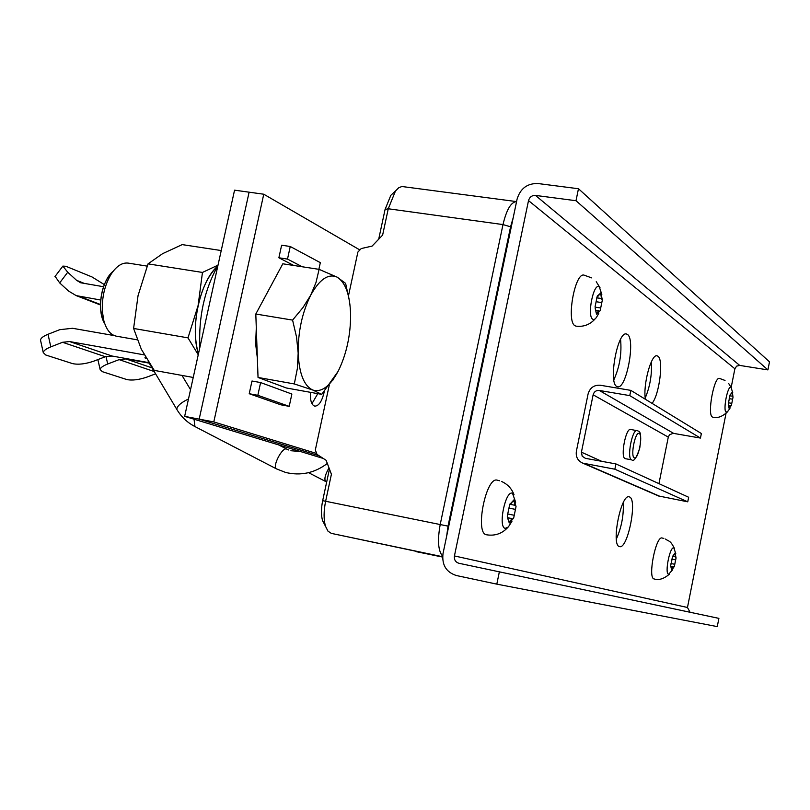 <?xml version="1.0" encoding="UTF-8"?>
<svg xmlns="http://www.w3.org/2000/svg" width="810" height="810" viewBox="0 0 810 810"><rect width="100%" height="100%" fill="white"/><g stroke="black" fill="none" stroke-linecap="round" stroke-linejoin="round"><path stroke-width="1.21" d="M496.813 584.142L717.265 626.606L718.895 618.374L458.875 563.264C455.483 562.16 454.005 559.72 454.43 555.943L528.515 200.596C529.608 197.043 531.937 195.311 535.491 195.412L576.001 200.718L578.472 188.74L537.962 183.536C527.32 183.273 520.364 188.457 517.094 199.088L443.019 553.564C441.723 564.864 446.158 572.184 456.334 575.515L496.813 584.142L499.365 571.789M690.079 612.259L687.467 607.49L726.043 413.292M731.177 387.423L734.883 368.773L736.624 366.13L739.692 365.411L767.91 369.907L769.5 361.847L578.472 188.74M651.341 361.837C652.101 374.362 650.065 386.421 645.226 398.004M623.285 502.615C623.822 515.312 621.513 527.452 616.339 539.055M620.561 339.38C621.908 353.454 619.67 366.94 613.838 379.839M767.91 369.907L576.001 200.718M645.398 399.279C642.786 385.155 651.26 353.686 657.031 355.823L657.872 356.177C663.825 359.265 659.431 394.743 652.06 403.36M629.451 496.935C637.723 499.082 627.78 549.393 619.61 546.628L619.427 546.578C610.882 545.383 620.916 493.847 629.097 496.824L629.451 496.935M627.385 334.408C635.799 339.025 626.393 389.488 617.605 386.765L616.805 386.461C608.097 382.867 617.564 331.067 626.383 333.983L627.385 334.408M658.571 495.973L687.741 501.825L688.652 497.259L615.934 463.927L585.407 458.328L582.198 456.222L581.418 452.172L593.133 394.804C594.084 391.696 596.12 390.248 599.248 390.45L629.775 395.614L630.838 390.38L600.311 385.246C594.064 384.851 589.984 387.747 588.09 393.943L576.376 451.251C575.647 456.911 577.783 460.87 582.775 463.148L614.861 469.203L615.934 463.927M658.945 483.651L668.29 437.106L669.455 434.818L673.14 433.309L700.458 438.068L701.369 433.522L630.838 390.38M687.741 501.825L614.861 469.203M700.458 438.068L629.775 395.614M630.96 429.563L630.615 429.442C625.796 427.781 620.217 457.174 625.077 458.632L631.466 459.796C626.656 458.339 632.235 428.905 637.004 430.566L637.348 430.687M329.255 385.206L315.333 449.965L317.004 454.39L326.136 460.313L331.411 474.245L325.65 501.157C323.625 511.171 323.585 519.554 325.529 526.308L327.979 531.168L331.32 533.375L442.614 556.895M442.604 557.067L416.34 551.691M446.695 535.967L448.021 526.135L510.573 226.8L513.165 217.86M332.839 380.173L333.244 379.566M348.523 295.589L357.888 252.052L361.24 248.548L372.084 246.098L382.624 235.102L388.263 208.767L385.074 209.466L378.705 239.193M442.655 556.176C438.139 550.992 437.329 540.402 440.225 524.434L502.99 224.583C506.544 209.618 511.069 201.963 516.557 201.599L401.912 186.502L398.682 187.788L395.462 191.028L388.263 208.767L502.99 224.583L510.573 226.8M329.447 469.061L322.674 500.671C321.064 508.65 321.033 515.342 322.593 520.739L325.255 525.356M394.106 192.284L390.825 195.321L385.074 209.466M263.756 194.218L249.105 192.183L199.179 419.134L319.069 455.736L199.179 419.134L213.799 421.919L263.756 194.218L359.883 249.966M316.669 453.509L213.799 421.919M318.877 269.325L320.325 262.653L290.243 246.493L281.627 245.207L278.883 257.782L293.757 265.477M260.607 382.563L251.991 381.014L249.217 393.721L280.847 404.808L289.21 406.347L291.873 394.045L260.607 382.563L257.833 395.3L289.21 406.347M310.544 392.344C310.027 400.353 311.435 404.949 314.766 406.144C318.684 406.043 321.732 401.679 323.929 393.063L324.233 391.463M155.591 373.825L147.086 377.035C138.814 379.86 132.02 380.68 126.694 379.515L102.313 371.658L100.136 369.542C100.41 367.74 102.941 365.887 107.71 363.994L119.111 359.63L125.904 358.941L149.212 363.143M290.243 246.493L287.509 259.089L302.262 266.774M278.883 257.782L287.509 259.089M249.217 393.721L257.833 395.3M323.241 458.44L184.65 416.36L199.179 419.134L249.105 192.183L234.556 190.168L184.65 416.36M104.358 284.624L92.026 276.959L65.904 266.287L62.866 266.105L67.726 272.241L59.677 282.913L55.131 276.372M103.579 286.73L80.635 282.761L76.575 280.321L67.726 272.241M59.677 282.913L68.496 291.013L76.18 295.609L100.734 300.034M40.692 340.939L40.5 340.058C40.773 338.134 43.274 336.201 48.023 334.277L59.737 329.68L72.535 328.283L114.402 335.623M148.929 362.657L112.094 356.035L105.32 356.724L93.95 361.098C85.404 364.034 78.246 364.865 72.475 363.589L45.775 355.013L43.264 352.593C43.538 350.7 46.048 348.796 50.807 346.872L62.552 342.286L69.538 341.547L144.302 354.891M146.529 358.708L144.879 357.848L146.154 358.081M311.951 403.694L317.783 393.65M148.22 361.432L148.544 362.019M486.78 534.823L486.364 534.742C474.68 533.223 485.99 476.422 497.208 480.158L499.659 480.775M510.047 503.83L510.715 503.962L510.391 503.536L509.682 504.529L507.273 516.203L509.682 504.529L514.077 499.75L516.041 506.564L513.661 518.127L509.277 522.987L507.414 517.438M510.715 503.962L514.046 499.76L514.674 505.227L515.454 505.167L516.041 506.564L513.661 518.127L512.659 519.068L511.798 518.552L509.308 522.966L507.657 517.479M595.127 318.887C590.024 324.628 583.666 327.048 576.052 326.157L574.989 325.742C566.099 321.449 574.867 272.302 584.02 275.117L591.675 277.891M597.324 296.045L598.104 296.166L597.76 295.498L597.233 296.247L595.036 306.97L597.233 296.247L600.888 292.825L602.326 300.044L600.159 310.665L596.514 314.169L595.188 308.397M598.104 296.166L600.777 292.795L601.385 298.525L602.326 300.044L600.159 310.665L599.41 311.384L598.408 310.645L596.606 314.189L595.279 308.408M654.247 578.968L654.095 578.937C647.473 578.33 655.837 535.623 662.104 538.002L662.286 538.053M672.735 556.045L670.761 565.36L672.503 556.612L675.155 552.835L676.036 558.141L674.335 566.433L671.682 570.25L670.781 566.241M673.009 556.106L675.145 552.845L675.226 556.814L676.067 557.756L674.335 566.433L673.181 566.828L671.692 570.24L670.883 566.261M727.198 412.128C722.115 416.755 717.316 418.436 712.81 417.18L712.354 416.998C707.039 414.659 714.066 376.417 719.452 378.402L725.021 380.447M730.154 394.753L728.423 403.238L730.043 395.037L732.341 392.06L733.01 397.244L731.389 405.385L729.101 408.402L728.423 404.241M730.468 394.814L732.291 392.06L733.01 397.244L731.389 405.385L730.883 405.992L730.296 405.516L729.142 408.402L728.484 404.241M101.746 316.153L104.703 323.544C96.37 311.111 101.321 280.412 113.137 271.299L108.003 277.354C102.536 286.507 100.076 296.986 100.612 308.792L101.746 316.153L103.741 320.294L102.394 311.536C101.756 297.462 104.692 284.978 111.203 274.074C116.529 266.044 122.189 262.389 128.182 263.108L147.157 266.115M137.214 339.825L116.367 336.18C110.464 334.915 106.262 329.619 103.741 320.294M272.737 282.548L262.389 301.786M256.294 327.888L255.636 343.875L257.357 358.101M349.495 301.269L345.607 283.358L337.203 277.182L319.11 269.355L282.811 263.797L255.808 314.027L258.036 377.45L286.386 387.99L321.722 394.359L338.023 371.496M258.036 377.45L294.303 383.94L312.863 390.066L321.722 394.359M255.808 314.027L292.582 320.102L296.551 337.092L298.171 353.059L297.361 368.56L294.303 383.94M319.11 269.355L315.951 282.639L310.686 295.235L302.96 307.567L292.582 320.102M350.619 314.898C350.062 295.103 345.587 282.538 337.203 277.182C328.394 273.233 319.555 279.248 310.686 295.235C302.191 312.498 298.009 331.766 298.171 353.059C299.133 373.643 304.023 385.975 312.863 390.066C321.894 392.607 330.541 385.925 338.772 370.018C346.639 353.383 350.588 335.016 350.619 314.898M199.857 347.46C198.44 316.923 204.464 289.656 217.9 265.67M218.011 265.154L202.459 272.443L198.085 305.583C202.257 287.813 208.737 274.701 217.546 266.257C200.06 281.029 189.753 328.091 198.45 353.849C194.43 339.866 194.309 323.777 198.085 305.583L187.991 337.861L198.237 354.78M193.236 377.46L154.234 370.383L141.304 349.211L133.599 328.455L187.991 337.861M221.241 250.553L182.199 244.61L162.607 253.662L148.038 263.858L138.044 295.65L133.599 328.455M202.459 272.443L148.038 263.858M739.692 365.411L535.491 195.412M734.883 368.773L528.515 200.596M687.467 607.49L454.43 555.943M660.919 496.773L584.334 463.563M673.637 433.37L599.248 390.45M668.29 437.106L593.133 394.804M601.688 461.315L581.418 452.172M634.321 457.802C630.17 456.445 635.364 430.758 639.222 433.532C643.282 435.081 638.199 460.293 634.321 457.802M442.625 556.733L331.32 533.375M448.021 526.135L322.674 500.671M620.784 340.98L619.832 340.828M105.989 356.481L107.71 363.994M154.224 371.537L119.111 359.63M152.037 367.882L125.904 358.941M84.979 283.672L76.575 280.321M48.023 334.277L50.807 346.872M105.32 356.724L62.552 342.286M112.094 356.035L69.538 341.547M100.491 304.519L79.724 296.511M329.002 467.886C325.144 474.63 324.02 479.166 325.66 481.505L325.954 481.646M286.973 449.206L286.598 449.024C282.214 446.968 272.018 466.752 276.392 468.838L276.747 469M194.025 419.205L194.947 426.546M188.497 398.966C181.025 402.57 177.117 406.023 176.772 409.323L177.046 409.789M511.93 521.356L508.315 527.016L505.217 528.373C497.755 527.219 505.481 489.898 512.477 493.26L515.666 502.2M515.069 509.308L508.893 508.093M513.854 515.19L507.566 513.945M510.118 521.336L508.68 521.053M514.158 501.734L512.659 501.441M598.904 313.045L597.466 315.606C595.765 318.897 594.176 320.102 592.717 319.231C586.723 315.981 593.75 281.728 599.329 286.963L601.83 294.435M601.445 302.535L596.079 301.725M601.172 298.465L596.757 297.796M600.342 307.942L595.036 307.132M597.183 312.883L596.069 312.711M600.868 294.87L599.41 294.648M672.715 569.693L668.594 574.28C664.403 573.794 669.971 545.899 673.859 547.935L675.803 553.726M675.368 559.821L671.885 559.123M674.487 564.236L670.994 563.537M672.158 568.985L671.348 568.812M675.084 554.273L674.244 554.101M730.124 407.997L728.22 410.883L726.175 412.239C722.672 410.498 727.866 384.355 731.086 387.534L732.736 392.698M732.361 399.168L729.202 398.642M731.541 403.309L728.453 402.793M729.496 407.339L728.838 407.227M732.23 393.549L731.4 393.407M659.553 496.398L582.775 463.148M630.615 429.442L637.865 430.839M638.3 431.092C640.852 431.396 641.338 437.046 639.768 448.041C636.488 457.944 633.815 461.892 631.749 459.888M322.593 520.739L325.529 526.308M390.825 195.321L395.462 191.028M97.868 359.589L100.136 369.542M62.866 266.105L54.867 276.726M40.5 340.058L43.264 352.593M100.491 304.975L76.18 295.609M308.549 472.665L326.673 482.021M148.24 361.513L176.772 409.323C181.136 416.684 187.059 422.364 194.552 426.364L276.392 468.838L285.596 472.443C300.702 476.057 314.614 473.06 327.331 463.452M286.912 449.165L288.826 450.026M290.901 450.735L300.358 451.494M278.559 444.872L286.689 449.054M181.987 375.425L190.542 389.661M486.537 534.782C494.799 536.119 501.825 533.749 507.597 527.674M501.765 481.555C507.657 484.269 511.738 488.653 514.026 494.718M508.224 517.843L511.798 518.552M507.364 517.276L507.88 517.377M509.804 504.276L514.674 505.227M596.231 281.708L600.018 287.732M595.907 310.26L598.408 310.645M596.747 297.837L601.385 298.525M663.835 538.437L662.104 538.002M654.166 578.958C658.864 580.466 663.987 578.826 669.536 574.037M665.537 539.075C669.424 541.951 669.971 539.794 674.477 548.481M671.115 566.413L673.181 566.828M672.624 556.288L675.226 556.814M728.716 383.565L731.359 387.838M728.737 405.253L730.296 405.516M729.82 395.766L732.382 396.191M108.003 277.354L111.203 274.074"/></g></svg>

